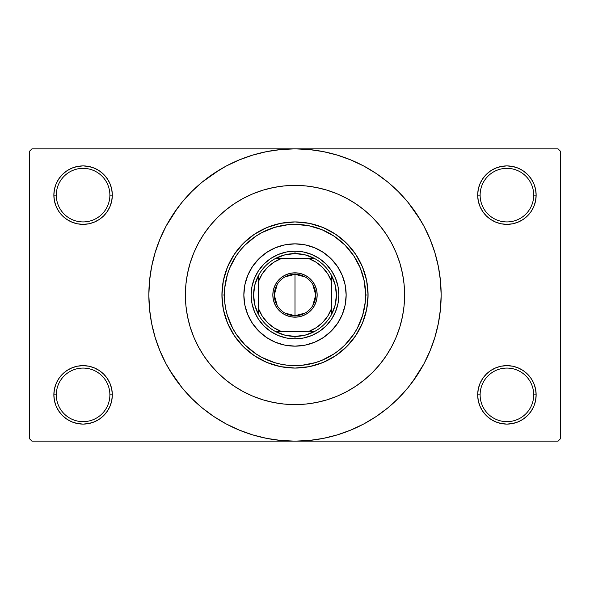 <?xml version="1.0" encoding="UTF-8"?>
<svg xmlns="http://www.w3.org/2000/svg" width="590" height="590" viewBox="0 0 590 590"><rect width="100%" height="100%" fill="white"/><g stroke="black" fill="none" stroke-linecap="round" stroke-linejoin="round"><path stroke-width="0.89" d="M533.707 394.865A26.793 26.793 0 0 0 506.913 368.072A26.793 26.793 0 0 0 480.12 394.865L477.686 394.865A29.227 29.227 0 0 1 506.913 365.638A29.227 29.227 0 0 1 536.14 394.865L533.707 394.865A26.793 26.793 0 0 1 506.913 421.658A26.793 26.793 0 0 1 480.12 394.865A26.793 26.793 0 0 1 506.913 368.072A26.793 26.793 0 0 1 533.707 394.865L536.14 394.865L535.58 389.164L533.921 383.684L531.214 378.625L527.578 374.2L523.153 370.564L518.101 367.865L512.614 366.198L506.913 365.638L501.212 366.198L495.725 367.865L490.674 370.564L486.241 374.2L482.613 378.625L479.906 383.684L478.247 389.164L477.686 394.865L478.247 400.566L479.906 406.053L482.613 411.105L486.241 415.537L490.674 419.173L495.725 421.872L501.212 423.531L506.913 424.099L512.614 423.531L518.101 421.872L523.153 419.173L527.578 415.537L531.214 411.105L533.921 406.053L535.58 400.566L536.14 394.865A29.227 29.227 0 0 1 506.913 424.099A29.227 29.227 0 0 1 477.686 394.865L480.12 394.865A26.793 26.793 0 0 0 506.913 421.658A26.793 26.793 0 0 0 533.707 394.865M109.88 394.865A26.793 26.793 0 0 0 83.087 368.072A26.793 26.793 0 0 0 56.293 394.865L53.86 394.865A29.227 29.227 0 0 1 83.087 365.638A29.227 29.227 0 0 1 112.314 394.865L109.88 394.865A26.793 26.793 0 0 1 83.087 421.658A26.793 26.793 0 0 1 56.293 394.865A26.793 26.793 0 0 1 83.087 368.072A26.793 26.793 0 0 1 109.88 394.865L112.314 394.865L111.753 389.164L110.094 383.684L107.387 378.625L103.759 374.2L99.327 370.564L94.275 367.865L88.788 366.198L83.087 365.638L77.386 366.198L71.899 367.865L66.847 370.564L62.422 374.2L58.786 378.625L56.08 383.684L54.42 389.164L53.86 394.865L54.42 400.566L56.08 406.053L58.786 411.105L62.422 415.537L66.847 419.173L71.899 421.872L77.386 423.531L83.087 424.099L88.788 423.531L94.275 421.872L99.327 419.173L103.759 415.537L107.387 411.105L110.094 406.053L111.753 400.566L112.314 394.865A29.227 29.227 0 0 1 83.087 424.099A29.227 29.227 0 0 1 53.86 394.865L56.293 394.865A26.793 26.793 0 0 0 83.087 421.658A26.793 26.793 0 0 0 109.88 394.865M109.88 195.135A26.793 26.793 0 0 0 83.087 168.342A26.793 26.793 0 0 0 56.293 195.135L53.86 195.135A29.227 29.227 0 0 1 83.087 165.901A29.227 29.227 0 0 1 112.314 195.135L109.88 195.135A26.793 26.793 0 0 1 83.087 221.929A26.793 26.793 0 0 1 56.293 195.135A26.793 26.793 0 0 1 83.087 168.342A26.793 26.793 0 0 1 109.88 195.135L112.314 195.135L111.753 189.434L110.094 183.947L107.387 178.895L103.759 174.463L99.327 170.827L94.275 168.128L88.788 166.469L83.087 165.901L77.386 166.469L71.899 168.128L66.847 170.827L62.422 174.463L58.786 178.895L56.08 183.947L54.42 189.434L53.86 195.135L54.42 200.836L56.08 206.316L58.786 211.375L62.422 215.8L66.847 219.436L71.899 222.135L77.386 223.802L83.087 224.362L88.788 223.802L94.275 222.135L99.327 219.436L103.759 215.8L107.387 211.375L110.094 206.316L111.753 200.836L112.314 195.135A29.227 29.227 0 0 1 83.087 224.362A29.227 29.227 0 0 1 53.86 195.135L56.293 195.135A26.793 26.793 0 0 0 83.087 221.929A26.793 26.793 0 0 0 109.88 195.135M533.707 195.135A26.793 26.793 0 0 0 506.913 168.342A26.793 26.793 0 0 0 480.12 195.135L477.686 195.135A29.227 29.227 0 0 1 506.913 165.901A29.227 29.227 0 0 1 536.14 195.135L533.707 195.135A26.793 26.793 0 0 1 506.913 221.929A26.793 26.793 0 0 1 480.12 195.135A26.793 26.793 0 0 1 506.913 168.342A26.793 26.793 0 0 1 533.707 195.135L536.14 195.135L535.58 189.434L533.921 183.947L531.214 178.895L527.578 174.463L523.153 170.827L518.101 168.128L512.614 166.469L506.913 165.901L501.212 166.469L495.725 168.128L490.674 170.827L486.241 174.463L482.613 178.895L479.906 183.947L478.247 189.434L477.686 195.135L478.247 200.836L479.906 206.316L482.613 211.375L486.241 215.8L490.674 219.436L495.725 222.135L501.212 223.802L506.913 224.362L512.614 223.802L518.101 222.135L523.153 219.436L527.578 215.8L531.214 211.375L533.921 206.316L535.58 200.836L536.14 195.135A29.227 29.227 0 0 1 506.913 224.362A29.227 29.227 0 0 1 477.686 195.135L480.12 195.135A26.793 26.793 0 0 0 506.913 221.929A26.793 26.793 0 0 0 533.707 195.135M185.393 295A109.607 109.607 0 0 1 295 185.393A109.607 109.607 0 0 1 404.607 295L404.084 305.745L402.505 316.388L399.887 326.816L396.266 336.949L391.664 346.669L386.14 355.895L379.731 364.539L372.504 372.504L364.539 379.731L355.895 386.14L346.669 391.664L336.949 396.266L326.816 399.887L316.388 402.505L305.745 404.084L295 404.607L284.255 404.084L273.613 402.505L263.184 399.887L253.051 396.266L243.331 391.664L234.105 386.14L225.461 379.731L217.496 372.504L210.269 364.539L203.86 355.895L198.336 346.669L193.734 336.949L190.113 326.816L187.495 316.388L185.916 305.745L185.393 295L185.916 284.255L187.495 273.613L190.113 263.184L193.734 253.051L198.336 243.331L203.86 234.105L210.269 225.461L217.496 217.496L225.461 210.269L234.105 203.86L243.331 198.336L253.051 193.734L263.184 190.113L273.613 187.495L284.255 185.916L295 185.393L305.745 185.916L316.388 187.495L326.816 190.113L336.949 193.734L346.669 198.336L355.895 203.86L364.539 210.269L372.504 217.496L379.731 225.461L386.14 234.105L391.664 243.331L396.266 253.051L399.887 263.184L402.505 273.613L404.084 284.255L404.607 295A109.607 109.607 0 0 1 295 404.607A109.607 109.607 0 0 1 185.393 295A109.607 109.607 0 0 1 295 185.393A109.607 109.607 0 0 1 404.607 295A109.607 109.607 0 0 1 295 404.607A109.607 109.607 0 0 1 185.393 295L185.916 305.745L187.495 316.388L190.113 326.816L193.734 336.949L198.336 346.669L203.86 355.895L210.269 364.539L217.496 372.504L225.461 379.731L234.105 386.14L243.331 391.664L253.051 396.266L263.184 399.887L273.613 402.505L284.255 404.084L295 404.607L305.745 404.084L316.388 402.505L326.816 399.887L336.949 396.266L346.669 391.664L355.895 386.14L364.539 379.731L372.504 372.504L379.731 364.539L386.14 355.895L391.664 346.669L396.266 336.949L399.887 326.816L402.505 316.388L404.084 305.745L404.607 295L404.084 284.255L402.505 273.613L399.887 263.184L396.266 253.051L391.664 243.331L386.14 234.105L379.731 225.461L372.504 217.496L364.539 210.269L355.895 203.86L346.669 198.336L336.949 193.734L326.816 190.113L316.388 187.495L305.745 185.916L295 185.393L284.255 185.916L273.613 187.495L263.184 190.113L253.051 193.734L243.331 198.336L234.105 203.86L225.461 210.269L217.496 217.496L210.269 225.461L203.86 234.105L198.336 243.331L193.734 253.051L190.113 263.184L187.495 273.613L185.916 284.255L185.393 295M412.388 382.062L423.893 363.89L430.022 350.925L434.852 337.421L438.341 323.512L440.442 309.322L441.15 295A146.15 146.15 0 0 1 295 441.15A146.15 146.15 0 0 1 148.85 295A146.15 146.15 0 0 1 295 148.85A146.15 146.15 0 0 1 441.15 295L440.442 280.678L438.341 266.488L434.852 252.579L430.022 239.075L423.893 226.11L416.518 213.809L407.97 202.289L398.339 191.662L387.711 182.03L376.191 173.482L368.072 168.43M169.647 370.137L182.03 387.711L191.662 398.339L202.289 407.97L213.809 416.518L226.11 423.893L239.075 430.022L252.579 434.852L266.488 438.341L280.678 440.442L295 441.15L558.066 441.15L560.5 438.709L560.5 151.291L560.5 438.709L558.066 441.15L31.934 441.15L29.5 438.709L29.5 151.291L31.934 148.85L295 148.85L31.934 148.85L29.5 151.291L29.5 438.709L31.934 441.15L295 441.15L309.322 440.442L323.512 438.341L337.421 434.852L350.925 430.022L363.89 423.893L376.191 416.518L387.711 407.97L398.339 398.339L407.97 387.711L416.518 376.191L421.57 368.072M558.066 148.85L295 148.85L558.066 148.85L560.5 151.291L558.066 148.85M370.137 420.353L376.191 416.518M420.353 219.864L407.97 202.289M219.864 169.647L202.289 182.03L191.662 191.662L182.03 202.289L173.482 213.809L168.43 221.929M177.612 207.938L166.107 226.11L159.978 239.075L155.148 252.579L151.66 266.488L149.558 280.678L148.85 295L149.558 309.322L151.66 323.512L155.148 337.421L159.978 350.925L166.107 363.89L173.482 376.191L182.03 387.711M213.809 416.518L221.929 421.57M486.241 174.463L482.613 178.895M479.906 206.316L480.68 208.019M110.094 183.947L107.387 178.895M88.788 166.469L83.087 165.901M94.275 222.135L95.669 221.516M103.759 215.8L107.387 211.375M110.094 383.684L109.32 381.981M103.759 415.537L107.387 411.105M495.725 367.865L494.332 368.485M486.241 374.2L482.613 378.625M479.906 406.053L482.613 411.105M501.212 423.531L506.913 424.099M376.191 173.482L363.89 166.107L350.925 159.978L337.421 155.148L323.512 151.66L309.322 149.558L295 148.85L280.678 149.558L266.488 151.66L252.579 155.148L239.075 159.978L226.11 166.107L213.809 173.482M243.847 295A51.153 51.153 0 0 1 295 243.847A51.153 51.153 0 0 1 346.153 295L345.172 304.978L342.259 314.573L337.532 323.416L331.167 331.167L323.416 337.532L314.573 342.259L304.978 345.172L295 346.153L285.022 345.172L275.427 342.259L266.584 337.532L258.833 331.167L252.468 323.416L247.741 314.573L244.828 304.978L243.847 295L244.828 285.022L247.741 275.427L252.468 266.584L258.833 258.833L266.584 252.468L275.427 247.741L285.022 244.828L295 243.847L304.978 244.828L314.573 247.741L323.416 252.468L331.167 258.833L337.532 266.584L342.259 275.427L345.172 285.022L346.153 295A51.153 51.153 0 0 1 295 346.153A51.153 51.153 0 0 1 243.847 295A51.153 51.153 0 0 0 247.734 314.558M247.748 314.588A51.153 51.153 0 0 0 275.412 342.252M275.442 342.266A51.153 51.153 0 0 0 314.558 342.266M314.588 342.252A51.153 51.153 0 0 0 342.252 314.588M221.929 295L224.362 295A70.638 70.638 0 0 1 295 224.362A70.638 70.638 0 0 1 365.638 295L368.072 295A73.072 73.072 0 0 0 295 221.929A73.072 73.072 0 0 0 221.929 295A73.072 73.072 0 0 1 295 221.929A73.072 73.072 0 0 1 368.072 295L366.67 309.256L362.511 322.966L355.755 335.599L346.669 346.669L335.599 355.755L322.966 362.511L309.256 366.67L295 368.072L280.744 366.67L267.034 362.511L254.401 355.755L243.331 346.669L234.245 335.599L227.489 322.966L223.33 309.256L221.929 295L223.33 280.744L227.489 267.034L234.245 254.401L243.331 243.331L254.401 234.245L267.034 227.489L280.744 223.33L295 221.929L309.256 223.33L322.966 227.489L335.599 234.245L346.669 243.331L355.755 254.401L362.511 267.034L366.67 280.744L368.072 295A73.072 73.072 0 0 1 295 368.072A73.072 73.072 0 0 1 221.929 295A73.072 73.072 0 0 0 295 368.072A73.072 73.072 0 0 0 368.072 295L365.638 295L364.281 281.216L360.261 267.971L353.735 255.758L344.951 245.049L334.242 236.266L322.029 229.739L308.784 225.719L295 224.362L288.075 224.702L274.498 227.401L261.702 232.703L255.758 236.266L245.049 245.049L240.395 250.19L236.266 255.758L229.739 267.971L227.401 274.498L224.702 288.075L224.702 301.925L225.719 308.784L227.401 315.503L232.703 328.298L236.266 334.242L245.049 344.951L255.758 353.735L261.702 357.297L274.498 362.599L281.216 364.281L288.075 365.298L301.925 365.298L315.503 362.599L322.029 360.261L334.242 353.735L339.81 349.605L344.951 344.951L353.735 334.242L357.297 328.298L362.599 315.503L365.298 301.925L365.638 295A70.638 70.638 0 0 1 295 365.638A70.638 70.638 0 0 1 224.362 295L221.929 295M251.996 286.445L254.496 278.222L258.545 270.64L263.995 263.995L270.64 258.545L278.222 254.496L286.445 251.996L295 251.156L303.555 251.996L311.778 254.496L319.36 258.545L326.005 263.995L331.455 270.64L335.504 278.222L338.004 286.445L338.844 295L338.004 303.555L335.504 311.778L331.455 319.36L326.005 326.005L319.36 331.455L311.778 335.504L303.555 338.004L295 338.844L286.445 338.004L278.222 335.504L270.64 331.455L263.995 326.005L258.545 319.36L254.496 311.778L251.996 303.555L251.156 295L251.996 286.445L254.496 278.222M338.004 303.555L335.504 311.778M311.778 335.504L303.555 338.004M286.445 338.004L278.222 335.504M254.496 311.778L251.996 303.555M263.995 263.995L270.64 258.545M278.222 254.496L286.445 251.996M303.555 251.996L311.778 254.496M319.36 258.545L326.005 263.995L331.455 270.64M335.504 278.222L338.004 286.445M346.153 295A51.153 51.153 0 0 0 342.266 275.442M342.252 275.412A51.153 51.153 0 0 0 314.588 247.748M314.558 247.734A51.153 51.153 0 0 0 275.442 247.734M275.412 247.748A51.153 51.153 0 0 0 247.748 275.412M305.104 313.076L295 315.702A20.702 20.702 0 0 0 315.702 295A20.702 20.702 0 0 0 295 274.298L295 272.831A22.169 22.169 0 0 1 317.169 295A22.169 22.169 0 0 1 295 317.169L295 274.298A20.702 20.702 0 0 1 315.702 295A20.702 20.702 0 0 1 295 315.702L284.896 313.076M284.896 276.924L295 274.298L305.104 276.924M312.752 284.343L315.702 295L312.752 305.657M258.464 314.485A41.411 41.411 0 0 1 258.464 275.515L254.828 284.955L253.589 295L254.828 305.045L258.464 314.485A41.411 41.411 0 0 0 275.515 331.536L284.955 335.172L295 336.411A41.411 41.411 0 0 1 275.515 331.536L314.485 331.536A41.411 41.411 0 0 1 295 336.411L305.045 335.172L314.485 331.536A41.411 41.411 0 0 0 331.536 314.485L335.172 305.045L336.411 295L335.172 284.955L331.536 275.515A41.411 41.411 0 0 1 331.536 314.485L331.536 275.515A41.411 41.411 0 0 0 314.485 258.464L305.045 254.828L295 253.589L295 251.156A43.844 43.844 0 0 0 251.156 295A43.844 43.844 0 0 0 295 338.844L295 336.411L295 338.844A43.844 43.844 0 0 1 251.156 295A43.844 43.844 0 0 1 295 251.156A43.844 43.844 0 0 1 338.844 295A43.844 43.844 0 0 1 295 338.844A43.844 43.844 0 0 0 338.844 295A43.844 43.844 0 0 0 295 251.156L295 253.589L284.955 254.828L275.515 258.464A41.411 41.411 0 0 1 314.485 258.464L275.515 258.464A41.411 41.411 0 0 0 258.464 275.515L258.464 314.485A41.411 41.411 0 0 0 275.515 331.536L308.563 331.536L316.041 327.804L322.56 322.56L327.804 316.041L331.536 308.563L331.536 281.437L327.804 273.959L322.56 267.44L316.041 262.196L308.563 258.464L281.437 258.464L273.959 262.196L267.44 267.44L262.196 273.959L258.464 281.437L258.464 308.563L262.196 316.041L267.44 322.56L273.959 327.804L281.437 331.536A38.97 38.97 0 0 1 258.464 308.563L258.464 314.485M295 272.831L299.322 273.259L303.481 274.52L307.316 276.57L310.672 279.328L313.43 282.684L315.48 286.519L316.742 290.678L317.169 295L316.742 299.322L315.48 303.481L313.43 307.316L310.672 310.672L307.316 313.43L303.481 315.48L299.322 316.742L295 317.169L290.678 316.742L286.519 315.48L282.684 313.43L279.328 310.672L276.57 307.316L274.52 303.481L273.259 299.322L272.831 295L273.259 290.678L274.52 286.519L276.57 282.684L279.328 279.328L282.684 276.57L286.519 274.52L290.678 273.259L295 272.831L295 315.702A20.702 20.702 0 0 1 274.298 295A20.702 20.702 0 0 1 295 274.298A20.702 20.702 0 0 0 274.298 295A20.702 20.702 0 0 0 295 315.702L295 317.169A22.169 22.169 0 0 1 272.831 295A22.169 22.169 0 0 1 295 272.831M314.485 258.464A41.411 41.411 0 0 1 331.536 275.515L331.536 281.437A38.97 38.97 0 0 0 308.563 258.464L314.485 258.464M331.536 314.485A41.411 41.411 0 0 1 314.485 331.536L308.563 331.536A38.97 38.97 0 0 0 331.536 308.563L331.536 314.485M258.464 275.515A41.411 41.411 0 0 1 275.515 258.464L281.437 258.464A38.97 38.97 0 0 0 258.464 281.437L258.464 275.515M277.248 305.657L274.298 295L277.248 284.343"/></g></svg>
